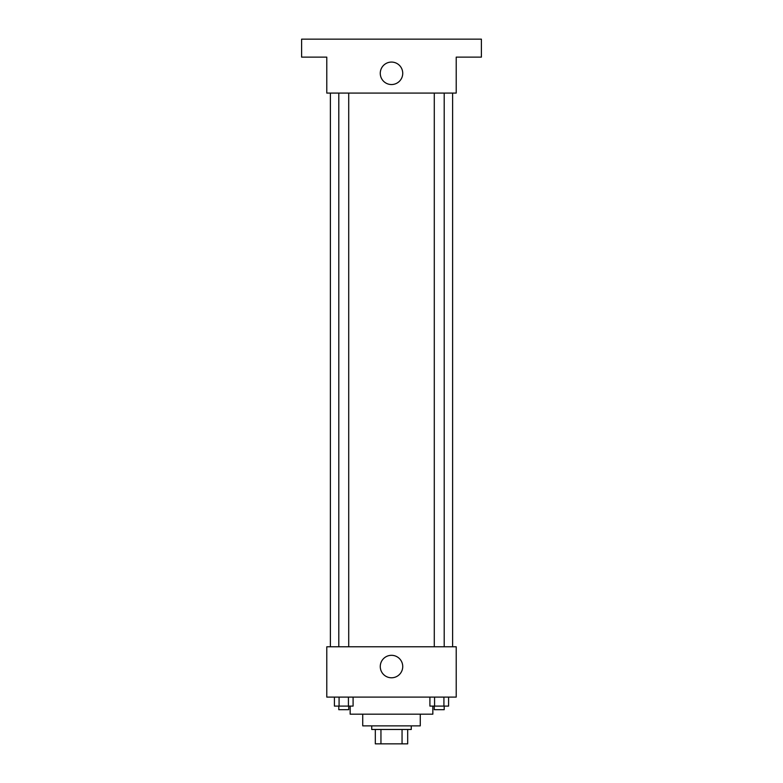 <?xml version="1.0" encoding="UTF-8"?>
<svg xmlns="http://www.w3.org/2000/svg" width="783" height="783" viewBox="0 0 783 783"><rect width="100%" height="100%" fill="white"/><g stroke="black" fill="none" stroke-linecap="round" stroke-linejoin="round"><path stroke-width="1.17" d="M402.051 729.472L402.051 743.85L375.321 743.85L375.321 729.472M402.051 743.85L407.679 743.85L407.679 729.472L407.679 743.85M411.271 725.87L411.271 729.472L371.729 729.472L371.729 725.87M380.949 729.472L380.949 743.85M420.265 714.184L420.265 725.87L362.735 725.87L362.735 714.184M432.842 706.1L432.842 714.184L350.158 714.184L350.158 706.1M456.215 697.105L326.785 697.105L326.785 646.778L456.215 646.778L456.215 697.105M402.736 666.548A11.236 11.236 0 0 1 385.882 676.277A11.236 11.236 0 0 1 385.882 656.82A11.236 11.236 0 0 1 402.736 666.548M452.623 93.079L452.623 646.778M434.281 646.778L434.281 93.079M348.719 93.079L348.719 646.778M456.215 93.079L326.785 93.079L326.785 57.13L301.612 57.13L301.612 39.15L481.388 39.15L481.388 57.13L456.215 57.13L456.215 93.079M402.736 73.308A11.236 11.236 0 0 1 385.882 83.037A11.236 11.236 0 0 1 385.882 63.58A11.236 11.236 0 0 1 402.736 73.308M448.59 697.105L448.59 706.1L429.906 706.1L429.906 697.105M443.922 697.105L443.922 706.1M434.575 697.105L434.575 706.1M444.206 706.1L444.206 709.692L434.281 709.692L434.281 706.1M353.094 697.105L353.094 706.1L334.41 706.1L334.41 697.105M348.425 697.105L348.425 706.1M339.078 697.105L339.078 706.1M348.719 706.1L348.719 709.692L338.794 709.692L338.794 706.1M330.377 93.079L330.377 646.778M444.206 646.778L444.206 93.079M338.794 93.079L338.794 646.778"/></g></svg>
